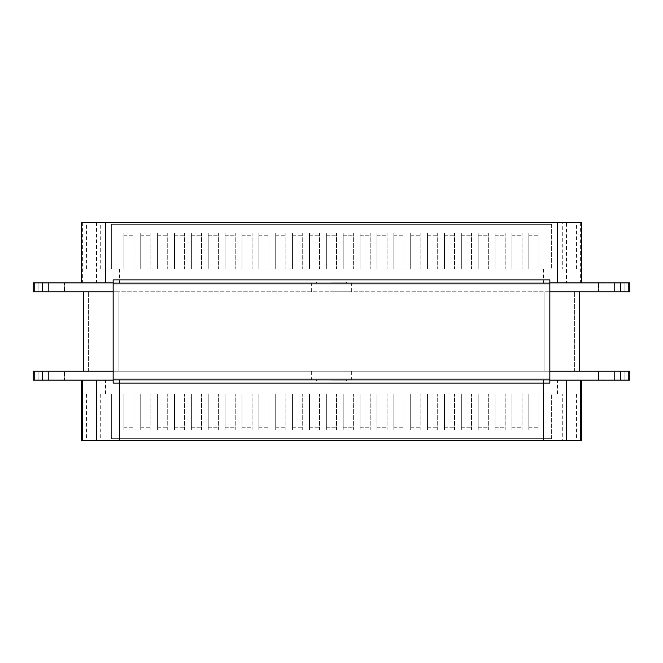 <?xml version="1.0" encoding="UTF-8"?>
<svg xmlns="http://www.w3.org/2000/svg" width="663" height="663" viewBox="0 0 663 663"><rect width="100%" height="100%" fill="white"/><g stroke="black" fill="none" stroke-linecap="round" stroke-linejoin="round"><path stroke-width="0.5" stroke-dasharray="3.31 2.49" d="M83.372 371.197L118.105 371.197L118.105 291.803L118.105 371.197L118.105 291.803L88.328 291.803L118.105 291.803L118.105 371.197L88.328 371.197L118.105 371.197L113.141 371.197L113.141 291.803L83.372 291.803M579.628 291.803L549.859 291.803L549.859 283.855L549.859 291.803L113.141 291.803L118.105 291.803L113.141 291.803L113.141 279.885L113.141 379.145L113.141 371.197L574.672 371.197L544.895 371.197L544.895 291.803L574.672 291.803L544.895 291.803L544.895 371.197L544.895 291.803L544.895 371.197L579.628 371.197M549.859 283.855L549.859 379.145L113.141 379.145L549.859 379.145L113.141 379.145L549.859 379.145L549.859 291.803L549.859 383.115L113.141 383.115L549.859 383.115L549.859 379.145L549.859 383.115L113.141 383.115L113.141 279.885L549.859 279.885L113.141 279.885L549.859 279.885L549.859 283.855L549.859 279.885L549.859 283.855L113.141 283.855M549.859 291.803L544.895 291.803L549.859 291.803M574.672 371.197L574.672 291.803L574.672 371.197M88.328 371.197L88.328 291.803L88.328 371.197M331.5 380.131L351.349 380.131L331.5 380.131M331.5 380.927L346.451 380.927L331.5 380.927M133.984 394.029L111.359 394.029L123.865 394.029L123.865 429.897L123.865 394.029L123.865 429.897L133.984 429.897L133.984 394.029L140.738 394.029L123.865 394.029L123.865 429.897L133.984 429.897L133.984 394.029M150.857 394.029L140.738 394.029L140.738 429.897L140.738 394.029L140.738 429.897L150.857 429.897L150.857 394.029L157.612 394.029L140.738 394.029L140.738 429.897L150.857 429.897L150.857 394.029M167.731 394.029L157.612 394.029L157.612 429.897L157.612 394.029L157.612 429.897L167.731 429.897L167.731 394.029L174.485 394.029L157.612 394.029L157.612 429.897L167.731 429.897L167.731 394.029M184.604 394.029L174.485 394.029L174.485 429.897L174.485 394.029L174.485 429.897L184.604 429.897L184.604 394.029L191.358 394.029L174.485 394.029L174.485 429.897L184.604 429.897L184.604 394.029M201.477 394.029L191.358 394.029L191.358 429.897L191.358 394.029L191.358 429.897L201.477 429.897L201.477 394.029L208.232 394.029L191.358 394.029L191.358 429.897L201.477 429.897L201.477 394.029M218.351 394.029L208.232 394.029L208.232 429.897L208.232 394.029L208.232 429.897L218.351 429.897L218.351 394.029L225.105 394.029L208.232 394.029L208.232 429.897L218.351 429.897L218.351 394.029M235.224 394.029L225.105 394.029L225.105 429.897L225.105 394.029L225.105 429.897L235.224 429.897L235.224 394.029L241.978 394.029L225.105 394.029L225.105 429.897L235.224 429.897L235.224 394.029M252.097 394.029L241.978 394.029L241.978 429.897L241.978 394.029L241.978 429.897L252.097 429.897L252.097 394.029L258.843 394.029L241.978 394.029L241.978 429.897L252.097 429.897L252.097 394.029M268.971 394.029L258.843 394.029L258.843 429.897L258.843 394.029L258.843 429.897L268.971 429.897L268.971 394.029L275.717 394.029L258.843 394.029L258.843 429.897L268.971 429.897L268.971 394.029M285.844 394.029L275.717 394.029L275.717 429.897L275.717 394.029L275.717 429.897L285.844 429.897L285.844 394.029L292.59 394.029L275.717 394.029L275.717 429.897L285.844 429.897L285.844 394.029M302.718 394.029L292.59 394.029L292.59 429.897L292.59 394.029L292.59 429.897L302.718 429.897L302.718 394.029L309.464 394.029L292.59 394.029L292.59 429.897L302.718 429.897L302.718 394.029M319.591 394.029L309.464 394.029L309.464 429.897L309.464 394.029L309.464 429.897L319.591 429.897L319.591 394.029L326.337 394.029L309.464 394.029L309.464 429.897L319.591 429.897L319.591 394.029M336.464 394.029L326.337 394.029L326.337 429.897L326.337 394.029L326.337 429.897L336.464 429.897L336.464 394.029L343.21 394.029L326.337 394.029L326.337 429.897L336.464 429.897L336.464 394.029M353.338 394.029L343.21 394.029L343.21 429.897L343.21 394.029L343.21 429.897L353.338 429.897L353.338 394.029L360.084 394.029L343.21 394.029L343.21 429.897L353.338 429.897L353.338 394.029M370.211 394.029L360.084 394.029L360.084 429.897L360.084 394.029L360.084 429.897L370.211 429.897L370.211 394.029L376.957 394.029L360.084 394.029L360.084 429.897L370.211 429.897L370.211 394.029M387.084 394.029L376.957 394.029L376.957 429.897L376.957 394.029L376.957 429.897L387.084 429.897L387.084 394.029L393.83 394.029L376.957 394.029L376.957 429.897L387.084 429.897L387.084 394.029M403.958 394.029L393.83 394.029L393.83 429.897L393.83 394.029L393.83 429.897L403.958 429.897L403.958 394.029L410.704 394.029L393.83 394.029L393.83 429.897L403.958 429.897L403.958 394.029M420.831 394.029L410.704 394.029L410.704 429.897L410.704 394.029L410.704 429.897L420.831 429.897L420.831 394.029L427.577 394.029L410.704 394.029L410.704 429.897L420.831 429.897L420.831 394.029M437.696 394.029L427.577 394.029L427.577 429.897L427.577 394.029L427.577 429.897L437.696 429.897L437.696 394.029L444.45 394.029L427.577 394.029L427.577 429.897L437.696 429.897L437.696 394.029M454.569 394.029L444.45 394.029L444.45 429.897L444.45 394.029L444.45 429.897L454.569 429.897L454.569 394.029L461.324 394.029L444.45 394.029L444.45 429.897L454.569 429.897L454.569 394.029M471.443 394.029L461.324 394.029L461.324 429.897L461.324 394.029L461.324 429.897L471.443 429.897L471.443 394.029L478.197 394.029L461.324 394.029L461.324 429.897L471.443 429.897L471.443 394.029M488.316 394.029L478.197 394.029L478.197 429.897L478.197 394.029L478.197 429.897L488.316 429.897L488.316 394.029L495.07 394.029L478.197 394.029L478.197 429.897L488.316 429.897L488.316 394.029M505.189 394.029L495.07 394.029L495.07 429.897L495.07 394.029L495.07 429.897L505.189 429.897L505.189 394.029L511.944 394.029L495.07 394.029L495.07 429.897L505.189 429.897L505.189 394.029M522.063 394.029L511.944 394.029L511.944 429.897L511.944 394.029L511.944 429.897L522.063 429.897L522.063 394.029L528.817 394.029L511.944 394.029L511.944 429.897L522.063 429.897L522.063 394.029M538.936 394.029L528.817 394.029L528.817 429.897L528.817 394.029L528.817 429.897L538.936 429.897L538.936 394.029L551.641 394.029L528.817 394.029L528.817 429.897L538.936 429.897L538.936 394.029M562.282 394.029L86.033 394.029L576.967 394.029L562.282 394.029L562.282 440.68L86.033 440.68L581.335 440.68M566.517 380.131L81.665 380.131L566.517 380.131M81.665 440.68L562.282 440.68M551.641 438.691L551.641 394.029L551.641 438.691L111.359 438.691L111.359 394.029L111.359 438.691L551.641 438.691M331.5 371.197L351.349 371.197L331.5 371.197M55.957 380.131L55.957 371.197L64.51 371.197L42.465 371.197L55.957 371.197L55.957 380.131L64.51 380.131L64.51 371.197L64.51 380.131L42.465 380.131L55.957 380.131M41.711 380.131L38.098 380.131L41.711 380.131M41.711 371.197L38.098 371.197L41.711 371.197M621.289 380.131L629.85 380.131L621.289 380.131M621.289 371.197L629.85 371.197L621.289 371.197M598.49 380.131L598.49 371.197L607.043 371.197L598.49 371.197L598.49 380.131L607.043 380.131L607.043 371.197L620.535 371.197L607.043 371.197L607.043 380.131L598.49 380.131M607.043 380.131L620.535 380.131L607.043 380.131M549.859 380.131L113.141 380.131M33.15 371.197L629.85 371.197M33.15 380.131L629.85 380.131M331.5 282.869L351.349 282.869L331.5 282.869M331.5 282.073L346.451 282.073L331.5 282.073M133.984 268.971L111.359 268.971L123.865 268.971L123.865 233.103L123.865 268.971L123.865 233.103L133.984 233.103L133.984 268.971L140.738 268.971L123.865 268.971L123.865 233.103L133.984 233.103L133.984 268.971M150.857 268.971L140.738 268.971L140.738 233.103L140.738 268.971L140.738 233.103L150.857 233.103L150.857 268.971L157.612 268.971L140.738 268.971L140.738 233.103L150.857 233.103L150.857 268.971M167.731 268.971L157.612 268.971L157.612 233.103L157.612 268.971L157.612 233.103L167.731 233.103L167.731 268.971L174.485 268.971L157.612 268.971L157.612 233.103L167.731 233.103L167.731 268.971M184.604 268.971L174.485 268.971L174.485 233.103L174.485 268.971L174.485 233.103L184.604 233.103L184.604 268.971L191.358 268.971L174.485 268.971L174.485 233.103L184.604 233.103L184.604 268.971M201.477 268.971L191.358 268.971L191.358 233.103L191.358 268.971L191.358 233.103L201.477 233.103L201.477 268.971L208.232 268.971L191.358 268.971L191.358 233.103L201.477 233.103L201.477 268.971M218.351 268.971L208.232 268.971L208.232 233.103L208.232 268.971L208.232 233.103L218.351 233.103L218.351 268.971L225.105 268.971L208.232 268.971L208.232 233.103L218.351 233.103L218.351 268.971M235.224 268.971L225.105 268.971L225.105 233.103L225.105 268.971L225.105 233.103L235.224 233.103L235.224 268.971L241.978 268.971L225.105 268.971L225.105 233.103L235.224 233.103L235.224 268.971M252.097 268.971L241.978 268.971L241.978 233.103L241.978 268.971L241.978 233.103L252.097 233.103L252.097 268.971L258.843 268.971L241.978 268.971L241.978 233.103L252.097 233.103L252.097 268.971M268.971 268.971L258.843 268.971L258.843 233.103L258.843 268.971L258.843 233.103L268.971 233.103L268.971 268.971L275.717 268.971L258.843 268.971L258.843 233.103L268.971 233.103L268.971 268.971M285.844 268.971L275.717 268.971L275.717 233.103L275.717 268.971L275.717 233.103L285.844 233.103L285.844 268.971L292.59 268.971L275.717 268.971L275.717 233.103L285.844 233.103L285.844 268.971M302.718 268.971L292.59 268.971L292.59 233.103L292.59 268.971L292.59 233.103L302.718 233.103L302.718 268.971L309.464 268.971L292.59 268.971L292.59 233.103L302.718 233.103L302.718 268.971M319.591 268.971L309.464 268.971L309.464 233.103L309.464 268.971L309.464 233.103L319.591 233.103L319.591 268.971L326.337 268.971L309.464 268.971L309.464 233.103L319.591 233.103L319.591 268.971M336.464 268.971L326.337 268.971L326.337 233.103L326.337 268.971L326.337 233.103L336.464 233.103L336.464 268.971L343.21 268.971L326.337 268.971L326.337 233.103L336.464 233.103L336.464 268.971M353.338 268.971L343.21 268.971L343.21 233.103L343.21 268.971L343.21 233.103L353.338 233.103L353.338 268.971L360.084 268.971L343.21 268.971L343.21 233.103L353.338 233.103L353.338 268.971M370.211 268.971L360.084 268.971L360.084 233.103L360.084 268.971L360.084 233.103L370.211 233.103L370.211 268.971L376.957 268.971L360.084 268.971L360.084 233.103L370.211 233.103L370.211 268.971M387.084 268.971L376.957 268.971L376.957 233.103L376.957 268.971L376.957 233.103L387.084 233.103L387.084 268.971L393.83 268.971L376.957 268.971L376.957 233.103L387.084 233.103L387.084 268.971M403.958 268.971L393.83 268.971L393.83 233.103L393.83 268.971L393.83 233.103L403.958 233.103L403.958 268.971L410.704 268.971L393.83 268.971L393.83 233.103L403.958 233.103L403.958 268.971M420.831 268.971L410.704 268.971L410.704 233.103L410.704 268.971L410.704 233.103L420.831 233.103L420.831 268.971L427.577 268.971L410.704 268.971L410.704 233.103L420.831 233.103L420.831 268.971M437.696 268.971L427.577 268.971L427.577 233.103L427.577 268.971L427.577 233.103L437.696 233.103L437.696 268.971L444.45 268.971L427.577 268.971L427.577 233.103L437.696 233.103L437.696 268.971M454.569 268.971L444.45 268.971L444.45 233.103L444.45 268.971L444.45 233.103L454.569 233.103L454.569 268.971L461.324 268.971L444.45 268.971L444.45 233.103L454.569 233.103L454.569 268.971M471.443 268.971L461.324 268.971L461.324 233.103L461.324 268.971L461.324 233.103L471.443 233.103L471.443 268.971L478.197 268.971L461.324 268.971L461.324 233.103L471.443 233.103L471.443 268.971M488.316 268.971L478.197 268.971L478.197 233.103L478.197 268.971L478.197 233.103L488.316 233.103L488.316 268.971L495.07 268.971L478.197 268.971L478.197 233.103L488.316 233.103L488.316 268.971M505.189 268.971L495.07 268.971L495.07 233.103L495.07 268.971L495.07 233.103L505.189 233.103L505.189 268.971L511.944 268.971L495.07 268.971L495.07 233.103L505.189 233.103L505.189 268.971M522.063 268.971L511.944 268.971L511.944 233.103L511.944 268.971L511.944 233.103L522.063 233.103L522.063 268.971L528.817 268.971L511.944 268.971L511.944 233.103L522.063 233.103L522.063 268.971M538.936 268.971L528.817 268.971L528.817 233.103L528.817 268.971L528.817 233.103L538.936 233.103L538.936 268.971L551.641 268.971L528.817 268.971L528.817 233.103L538.936 233.103L538.936 268.971M562.282 268.971L86.033 268.971L576.967 268.971L562.282 268.971L562.282 222.32L81.665 222.32M566.517 282.869L81.665 282.869L581.335 282.869L566.517 282.869L566.517 222.32L86.033 222.32L562.282 222.32M581.335 222.32L566.517 222.32M551.641 224.309L551.641 268.971L551.641 224.309L111.359 224.309L111.359 268.971L111.359 224.309L551.641 224.309M331.5 291.803L351.349 291.803L331.5 291.803M55.957 282.869L55.957 291.803L64.51 291.803L42.465 291.803L55.957 291.803L55.957 282.869L64.51 282.869L64.51 291.803L64.51 282.869L42.465 282.869L55.957 282.869M41.711 282.869L38.098 282.869L41.711 282.869M41.711 291.803L38.098 291.803L41.711 291.803M629.85 282.869L33.15 282.869M629.85 291.803L598.49 291.803L598.49 282.869L598.49 291.803L607.043 291.803L607.043 282.869L607.043 291.803L629.85 291.803L33.15 291.803M113.141 282.869L549.859 282.869M549.859 379.145L113.141 379.145M543.403 383.115L543.403 380.131M119.597 383.115L119.597 380.131M105.492 394.029L105.492 380.131M557.508 394.029L557.508 380.131M543.403 394.029L543.403 440.68M576.387 394.029L576.387 440.68M86.613 394.029L86.613 440.68M100.718 394.029L100.718 440.68M119.597 394.029L119.597 440.68M326.337 427.776L336.464 427.776L326.337 427.776M343.21 427.776L353.338 427.776L343.21 427.776M360.084 427.776L370.211 427.776L360.084 427.776M376.957 427.776L387.084 427.776L376.957 427.776M393.83 427.776L403.958 427.776L393.83 427.776M410.704 427.776L420.831 427.776L410.704 427.776M427.577 427.776L437.696 427.776L427.577 427.776M444.45 427.776L454.569 427.776L444.45 427.776M461.324 427.776L471.443 427.776L461.324 427.776M478.197 427.776L488.316 427.776L478.197 427.776M495.07 427.776L505.189 427.776L495.07 427.776M511.944 427.776L522.063 427.776L511.944 427.776M528.817 427.776L538.936 427.776L528.817 427.776M309.464 427.776L319.591 427.776L309.464 427.776M292.59 427.776L302.718 427.776L292.59 427.776M275.717 427.776L285.844 427.776L275.717 427.776M258.843 427.776L268.971 427.776L258.843 427.776M241.978 427.776L252.097 427.776L241.978 427.776M225.105 427.776L235.224 427.776L225.105 427.776M208.232 427.776L218.351 427.776L208.232 427.776M191.358 427.776L201.477 427.776L191.358 427.776M174.485 427.776L184.604 427.776L174.485 427.776M157.612 427.776L167.731 427.776L157.612 427.776M140.738 427.776L150.857 427.776L140.738 427.776M123.865 427.776L133.984 427.776L123.865 427.776M42.465 380.131L42.465 371.197L42.465 380.131M624.902 380.131L624.902 371.197L624.902 380.131M620.535 380.131L620.535 371.197L620.535 380.131M628.441 380.131L628.441 371.197L628.441 380.131M34.559 380.131L34.559 371.197L34.559 380.131M38.098 380.131L38.098 371.197L38.098 380.131M48.83 380.131L48.83 371.197M614.17 380.131L614.17 371.197M543.403 268.971L543.403 282.869M119.597 268.971L119.597 282.869M96.483 222.32L96.483 282.869M82.378 222.32L82.378 282.869M580.622 222.32L580.622 282.869M576.387 268.971L576.387 222.32M557.508 268.971L557.508 222.32M105.492 268.971L105.492 222.32M86.613 268.971L86.613 222.32M100.718 268.971L100.718 222.32M326.337 235.224L336.464 235.224L326.337 235.224M343.21 235.224L353.338 235.224L343.21 235.224M360.084 235.224L370.211 235.224L360.084 235.224M376.957 235.224L387.084 235.224L376.957 235.224M393.83 235.224L403.958 235.224L393.83 235.224M410.704 235.224L420.831 235.224L410.704 235.224M427.577 235.224L437.696 235.224L427.577 235.224M444.45 235.224L454.569 235.224L444.45 235.224M461.324 235.224L471.443 235.224L461.324 235.224M478.197 235.224L488.316 235.224L478.197 235.224M495.07 235.224L505.189 235.224L495.07 235.224M511.944 235.224L522.063 235.224L511.944 235.224M528.817 235.224L538.936 235.224L528.817 235.224M309.464 235.224L319.591 235.224L309.464 235.224M292.59 235.224L302.718 235.224L292.59 235.224M275.717 235.224L285.844 235.224L275.717 235.224M258.843 235.224L268.971 235.224L258.843 235.224M241.978 235.224L252.097 235.224L241.978 235.224M225.105 235.224L235.224 235.224L225.105 235.224M208.232 235.224L218.351 235.224L208.232 235.224M191.358 235.224L201.477 235.224L191.358 235.224M174.485 235.224L184.604 235.224L174.485 235.224M157.612 235.224L167.731 235.224L157.612 235.224M140.738 235.224L150.857 235.224L140.738 235.224M123.865 235.224L133.984 235.224L123.865 235.224M42.465 282.869L42.465 291.803L42.465 282.869M624.902 282.869L624.902 291.803L624.902 282.869M620.535 282.869L620.535 291.803L620.535 282.869M628.441 282.869L628.441 291.803L628.441 282.869M614.17 282.869L614.17 291.803M48.83 282.869L48.83 291.803M34.559 282.869L34.559 291.803L34.559 282.869M38.098 282.869L38.098 291.803L38.098 282.869M346.451 380.927L346.451 380.131M576.967 394.029L576.967 440.68M86.033 394.029L86.033 440.68M316.549 380.927L316.549 380.131M351.349 371.197L351.349 380.131M311.651 371.197L311.651 380.131M346.451 282.073L346.451 282.869M576.967 268.971L576.967 222.32M86.033 268.971L86.033 222.32M316.549 282.073L316.549 282.869M351.349 291.803L351.349 282.869M311.651 291.803L311.651 282.869"/><path stroke-width="0.99" d="M113.141 380.131L48.83 380.131L48.83 371.197L113.141 371.197L83.372 371.197L83.372 291.803L113.141 291.803L33.15 291.803L33.15 282.869L113.141 282.869M113.141 379.145L113.141 383.115L549.859 383.115L549.859 379.145L113.141 379.145L113.141 279.885L549.859 279.885L549.859 379.145M549.859 282.869L614.17 282.869L614.17 291.803L549.859 291.803L579.628 291.803L579.628 371.197L549.859 371.197L629.85 371.197L629.85 380.131L549.859 380.131M579.628 371.197L579.628 291.803M83.372 291.803L83.372 371.197M581.335 380.131L581.335 440.68L81.665 440.68L81.665 380.131M48.83 371.197L33.15 371.197L33.15 380.131L33.15 371.197M48.83 380.131L33.15 380.131M81.665 282.869L81.665 222.32L581.335 222.32L581.335 282.869M614.17 291.803L629.85 291.803L629.85 282.869L629.85 291.803M614.17 282.869L629.85 282.869M549.859 283.855L113.141 283.855M543.403 440.68L543.403 383.115M566.517 440.68L566.517 380.131M119.597 440.68L119.597 383.115M96.483 440.68L96.483 380.131M82.378 440.68L82.378 380.131M580.622 440.68L580.622 380.131M614.17 380.131L614.17 371.197M105.492 222.32L105.492 282.869M557.508 222.32L557.508 282.869M48.83 282.869L48.83 291.803M629.85 380.131L629.85 371.197M33.15 282.869L33.15 291.803"/></g></svg>
